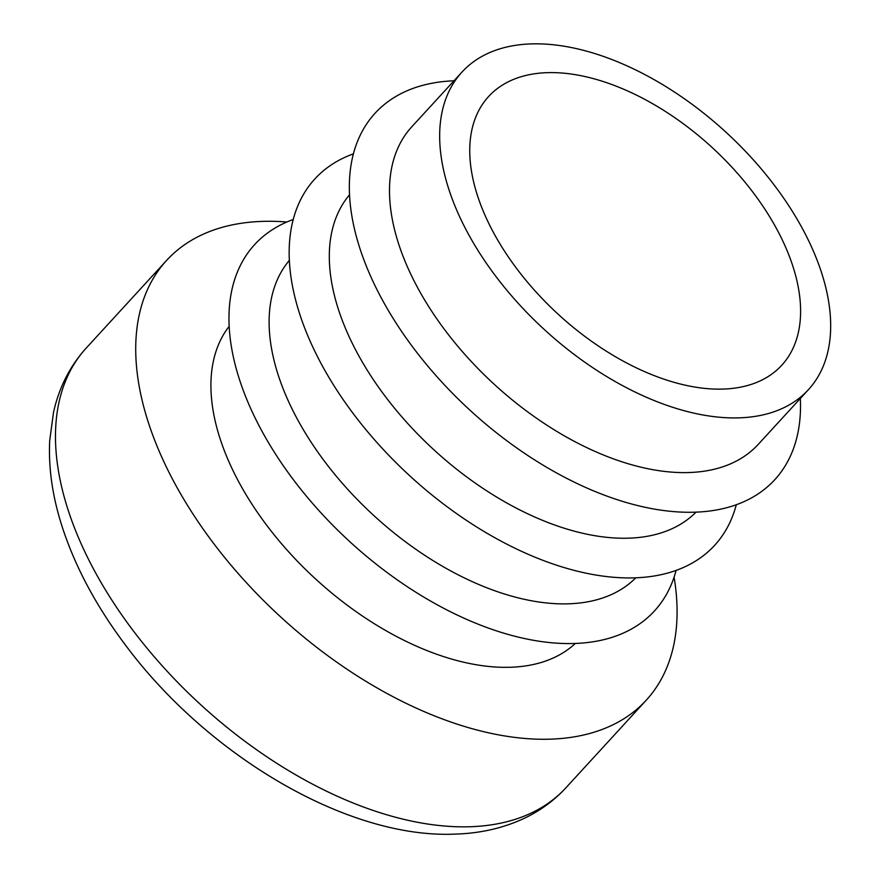<?xml version="1.0" encoding="UTF-8"?>
<svg xmlns="http://www.w3.org/2000/svg" width="878" height="878" viewBox="0 0 878 878"><rect width="100%" height="100%" fill="white"/><g stroke="black" fill="none" stroke-linecap="round" stroke-linejoin="round"><path stroke-width="1.32" d="M695.892 512.258A234.997 134.114 -137.5 0 1 434.171 450.063A234.997 134.114 -137.5 0 1 349.62 194.675M808.364 389.733L758.197 444.422A234.997 134.114 -137.5 0 1 494.369 384.432A234.997 134.114 -137.5 0 1 411.826 126.75L461.993 72.062A234.997 134.114 -137.5 0 1 531.102 43.9A234.997 134.114 -137.5 0 1 767.811 176.851A234.997 134.114 -137.5 0 1 808.364 389.733A234.997 134.114 -137.5 0 1 544.525 329.733A234.997 134.114 -137.5 0 1 461.993 72.062M800.341 398.469A271.148 154.748 -137.5 0 1 470.388 410.575A271.148 154.748 -137.5 0 1 453.981 80.798M547.115 72.665A198.834 113.481 -137.5 0 1 747.408 185.159A198.834 113.481 -137.5 0 1 781.716 365.292A198.834 113.481 -137.5 0 1 558.474 314.522A198.834 113.481 -137.5 0 1 488.64 96.492A198.834 113.481 -137.5 0 1 547.115 72.665M575.233 643.541A234.997 134.114 -137.5 0 1 315.784 579.151A234.997 134.114 -137.5 0 1 229.235 326.21M635.705 577.9A234.997 134.114 -137.5 0 1 373.973 515.693A234.997 134.114 -137.5 0 1 289.422 260.305M674.085 577.12A325.376 185.697 -137.5 0 1 646.219 700.227A325.376 185.697 -137.5 0 1 280.916 617.157A325.376 185.697 -137.5 0 1 166.633 260.382A325.376 185.697 -137.5 0 1 262.313 221.388A325.376 185.697 -137.5 0 1 286.886 222.002M676.06 570.502A271.148 154.748 -137.5 0 1 349.993 541.847A271.148 154.748 -137.5 0 1 293.307 219.467M736.258 504.861A271.148 154.748 -137.5 0 1 410.191 476.205A271.148 154.748 -137.5 0 1 353.505 153.826M470.279 826.736A325.376 185.697 42.5 0 0 565.959 787.742C554.479 800.209 540.958 810.218 525.417 817.769C504.323 827.866 481.001 833.31 455.473 834.1C347.414 839.094 206.275 755.047 123.864 642.926C95.098 604.262 74.356 564.982 61.636 525.066C52.362 495.774 48.389 467.645 49.706 440.69L53.481 412.517C58.969 387.593 69.933 366.06 86.373 347.897A325.376 185.697 42.5 0 0 142.521 642.652A325.376 185.697 42.5 0 0 470.279 826.736M565.959 787.742L646.219 700.227M86.373 347.897L166.633 260.382"/></g></svg>
